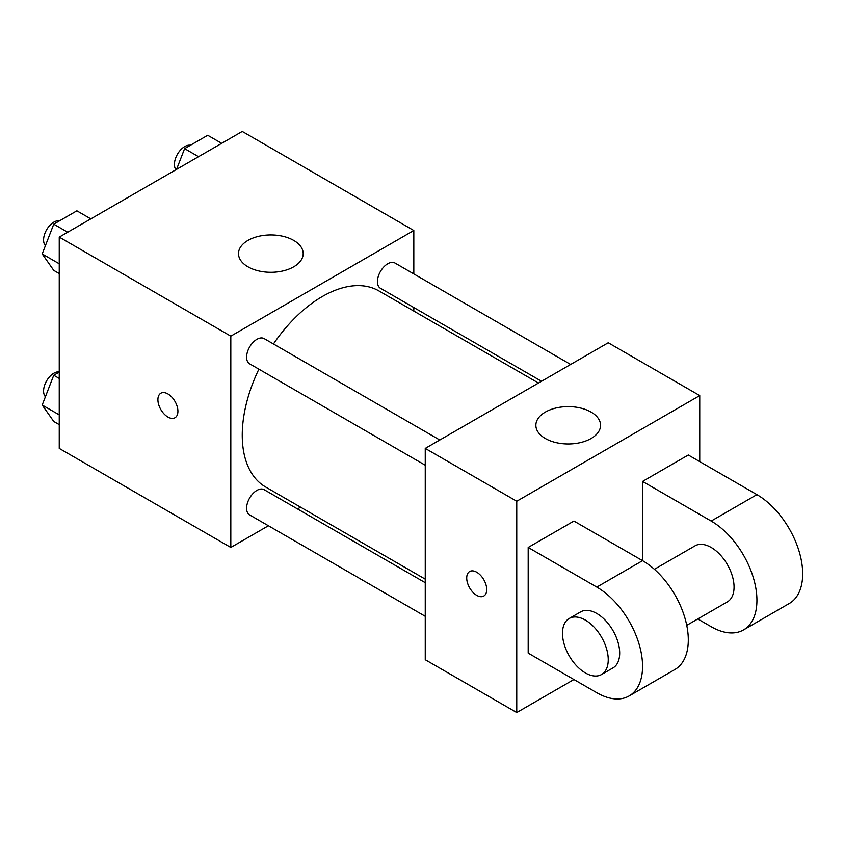 <?xml version="1.0" encoding="UTF-8"?>
<svg xmlns="http://www.w3.org/2000/svg" width="844" height="844" viewBox="0 0 844 844"><rect width="100%" height="100%" fill="white"/><g stroke="black" fill="none" stroke-linecap="round" stroke-linejoin="round"><path stroke-width="1.27" d="M268.413 525.759L230.813 547.461L59.249 448.417L59.249 237.101L242.249 131.453L413.813 230.507L413.813 273.92M300.58 507.181L297.521 508.953M258.886 369.176A113.223 65.368 120 0 0 242.249 435.209A113.223 65.368 120 0 0 265.702 487.041L425.249 579.153M538.472 383.039L378.924 290.927A113.223 65.368 120 0 0 273.445 343.962M413.813 307.532L413.813 311.067M230.813 547.461L230.813 336.155L413.813 230.507M570.649 364.46L395.013 263.064A14.559 8.408 120 0 0 383.788 266.968A14.559 8.408 120 0 0 377.437 281.611A14.559 8.408 120 0 0 380.454 288.279L541.531 381.277M425.249 582.687L264.161 489.689A14.559 8.408 120 0 0 252.947 493.592A14.559 8.408 120 0 0 246.596 508.236A14.559 8.408 120 0 0 249.613 514.903L425.249 616.31M425.249 465.223L249.613 363.817A14.559 8.408 -60 0 1 249.613 347.011A14.559 8.408 -60 0 1 264.161 338.602L439.798 440.009M230.813 336.155L59.249 237.101M247.967 266.82A32.346 18.673 180 0 1 238.493 253.611A32.346 18.673 180 0 1 270.84 234.938A32.346 18.673 180 0 1 303.186 253.611A32.346 18.673 180 0 1 283.225 270.871A32.346 18.673 180 0 1 247.967 266.82M177.915 411.271A14.158 8.176 60 0 1 174.982 417.748A14.158 8.176 60 0 1 160.824 409.572A14.158 8.176 60 0 1 160.824 393.23A14.158 8.176 60 0 1 171.733 397.028A14.158 8.176 60 0 1 177.915 411.271M174.982 417.748A14.158 8.176 60 0 1 160.835 409.572A14.158 8.176 60 0 1 160.835 393.23M573.931 679.525L516.75 712.547L425.249 659.723L425.249 448.407L608.239 342.759L699.739 395.583L699.739 461.615M59.249 273.562L53.752 270.386L42.2 253.949L53.752 224.166L76.867 210.821L90.825 218.881M59.249 263.792L42.2 253.949M67.71 232.227L53.752 224.166M59.565 220.811A14.559 8.408 120 0 0 49.005 226.34A14.559 8.408 120 0 0 43.582 239.949A14.559 8.408 120 0 0 45.418 245.657M176.544 169.391L184.604 148.628L207.708 135.283L221.666 143.332M198.551 156.678L184.604 148.628M190.406 145.273A14.559 8.408 120 0 0 179.846 150.802A14.559 8.408 120 0 0 174.423 164.401A14.559 8.408 120 0 0 175.942 169.739M59.249 424.648L53.752 421.472L42.2 405.036L53.752 375.253L59.249 372.077M59.249 414.879L42.2 405.036M59.249 378.428L53.752 375.253M59.249 371.845A14.559 8.408 120 0 0 48.846 377.627A14.559 8.408 120 0 0 43.582 391.036A14.559 8.408 120 0 0 45.418 396.743M476.723 595.336A14.158 8.176 -120 0 0 483.791 596.033A14.158 8.176 60 0 1 476.712 595.336A14.158 8.176 60 0 1 467.471 582.866A14.158 8.176 60 0 1 469.633 571.525A14.158 8.176 -120 0 0 467.481 582.866A14.158 8.176 -120 0 0 476.723 595.336M469.633 571.525A14.158 8.176 60 0 1 483.791 579.691A14.158 8.176 60 0 1 483.791 596.033M516.75 712.547L516.75 501.241L425.249 448.407L608.239 342.759M425.249 659.723L425.249 448.407M591.085 412.094A32.346 18.673 180 0 1 600.559 425.302A32.346 18.673 180 0 1 568.212 443.976A32.346 18.673 180 0 1 535.866 425.302A32.346 18.673 180 0 1 555.837 408.042A32.346 18.673 180 0 1 591.085 412.094M516.75 501.241L699.739 395.583M528.186 653.119L528.186 547.461L596.803 587.086A64.703 37.358 60 0 1 639.077 644.099A64.703 37.358 60 0 1 629.16 695.941A64.703 37.358 60 0 1 596.803 692.734L528.186 653.119M629.16 695.941L674.905 669.524A64.703 37.358 -120 0 0 684.822 617.681A64.703 37.358 -120 0 0 642.558 560.669L573.931 521.054L528.186 547.461M596.803 587.086L642.558 560.669L642.558 481.428L688.303 455.011L756.931 494.637A64.703 37.358 60 0 1 799.194 551.649A64.703 37.358 60 0 1 789.277 603.492L743.532 629.909A64.703 37.358 60 0 1 711.175 626.702L697.777 618.969M654.395 569.31L695.002 545.857A32.346 18.673 60 0 1 719.932 554.529A32.346 18.673 60 0 1 734.058 587.086A32.346 18.673 60 0 1 727.359 601.888L686.742 625.341M756.931 494.637L711.175 521.054L642.558 481.428M711.175 521.054A64.703 37.358 60 0 1 753.449 578.066A64.703 37.358 60 0 1 743.532 629.909M569.194 618.494L580.63 611.889A32.346 18.673 60 0 1 605.559 620.562A32.346 18.673 60 0 1 619.686 653.119A32.346 18.673 60 0 1 612.976 667.92L601.54 674.525A32.346 18.673 60 0 1 569.194 655.851A32.346 18.673 60 0 1 569.194 618.494A32.346 18.673 60 0 1 594.123 627.166A32.346 18.673 60 0 1 608.239 659.723A32.346 18.673 60 0 1 601.54 674.525"/></g></svg>
